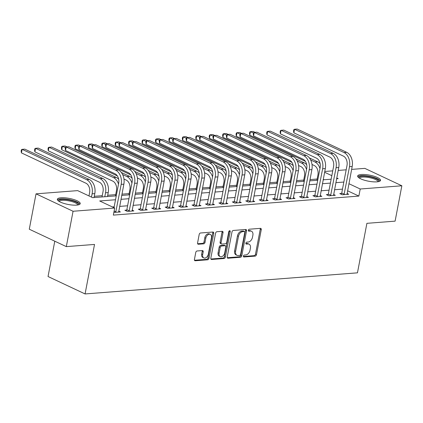<?xml version="1.0" encoding="UTF-8"?>
<svg xmlns="http://www.w3.org/2000/svg" width="423" height="423" viewBox="0 0 423 423"><rect width="100%" height="100%" fill="white"/><g stroke="black" fill="none" stroke-linecap="round" stroke-linejoin="round"><path stroke-width="0.63" d="M243.415 256.068A1.026 0.687 115.2 0 0 243.717 256.941A1.026 0.687 115.2 0 0 243.965 256.983L255.175 256.116A1.465 0.983 115.2 0 0 256.491 254.646L261.261 229.657A1.465 0.983 115.2 0 0 260.827 228.409A1.465 0.983 115.2 0 0 260.468 228.351L249.263 229.218A1.026 0.687 115.2 0 0 248.338 230.244A1.026 0.687 115.2 0 0 248.645 231.117A1.026 0.687 115.2 0 0 248.893 231.159L250.342 231.048A4.69 3.151 115.2 0 1 251.489 231.249A4.69 3.151 115.2 0 1 252.869 235.23L252.473 237.314A4.69 3.151 115.2 0 1 248.253 242.019L246.799 242.13A1.026 0.687 115.2 0 0 245.879 243.156A1.026 0.687 115.2 0 0 246.181 244.029A1.026 0.687 115.2 0 0 246.429 244.071L247.878 243.96A4.69 3.151 115.2 0 1 249.031 244.161A4.69 3.151 115.2 0 1 250.405 248.142L250.009 250.226A4.69 3.151 115.2 0 1 245.789 254.926L244.341 255.043A1.026 0.687 115.2 0 0 243.415 256.068M60.975 197.779A11.643 3.077 -169.2 0 1 73.613 199.471A11.643 3.077 -169.2 0 1 80.222 203.632A11.643 3.077 -169.2 0 1 76.589 205.123A11.643 3.077 -169.2 0 1 63.947 203.431A11.643 3.077 -169.2 0 1 57.343 199.27A11.643 3.077 -169.2 0 1 60.975 197.779M361.29 174.509A11.643 3.077 -169.2 0 1 373.932 176.195A11.643 3.077 -169.2 0 1 380.536 180.362A11.643 3.077 -169.2 0 1 376.904 181.848A11.643 3.077 -169.2 0 1 364.266 180.161A11.643 3.077 -169.2 0 1 357.657 175.994A11.643 3.077 -169.2 0 1 361.29 174.509M197.081 250.976A1.465 0.983 115.2 0 0 195.764 252.446L194.427 259.458A1.465 0.983 115.2 0 0 194.855 260.7A1.465 0.983 115.2 0 0 195.215 260.764L207.661 259.796A1.465 0.983 115.2 0 0 208.978 258.326L213.747 233.337A1.465 0.983 115.2 0 0 213.314 232.095A1.465 0.983 115.2 0 0 212.959 232.031L200.513 232.994A1.465 0.983 115.2 0 0 199.191 234.464L197.578 242.934A1.465 0.983 115.2 0 0 198.006 244.177A1.465 0.983 115.2 0 0 198.366 244.24L203.69 243.828A1.465 0.983 115.2 0 0 205.012 242.358L205.816 238.16A3.918 2.633 115.2 0 1 210.305 234.395A3.918 2.633 115.2 0 1 211.458 237.721L208.317 254.175A3.918 2.633 115.2 0 1 203.828 257.94A3.918 2.633 115.2 0 1 202.675 254.609L203.199 251.87A1.465 0.983 115.2 0 0 202.765 250.622A1.465 0.983 115.2 0 0 202.411 250.564L197.081 250.976M351.629 169.39L364.816 168.37L401.85 185.782L395.103 221.144L366.9 223.328L357.456 272.835L85.076 293.943L94.519 244.436L66.316 246.62L73.063 211.262L36.029 193.845L77.663 190.62L92.679 197.678L116.256 195.854M401.85 185.782L360.216 189.007L348.901 183.688M115.516 199.746L99.685 200.973L114.696 208.037L113.348 215.106L358.863 196.082L360.216 189.007M114.696 208.037L73.063 211.262M227.225 256.914A1.465 0.983 115.2 0 0 227.659 258.157A1.465 0.983 115.2 0 0 228.013 258.22L240.46 257.258A1.465 0.983 115.2 0 0 241.782 255.788L246.546 230.794A1.465 0.983 115.2 0 0 246.117 229.552A1.465 0.983 115.2 0 0 245.758 229.488L233.311 230.456A1.465 0.983 115.2 0 0 231.994 231.926L227.225 256.914M224.058 258.527L211.616 259.489A1.465 0.983 115.2 0 1 211.257 259.431A1.465 0.983 115.2 0 1 210.823 258.183L215.593 233.195A1.465 0.983 115.2 0 1 216.914 231.725L222.239 231.312A1.465 0.983 115.2 0 1 222.598 231.376A1.465 0.983 115.2 0 1 223.027 232.618L221.097 242.754A1.465 0.983 115.2 0 0 221.525 243.997A1.465 0.983 115.2 0 0 221.885 244.06L225.417 243.785A1.465 0.983 115.2 0 0 226.739 242.316L228.748 231.767A1.026 0.687 115.2 0 1 229.927 230.778A1.026 0.687 115.2 0 1 230.228 231.651L225.38 257.057A1.465 0.983 115.2 0 1 224.058 258.527L223.058 258.056L210.876 259.003M358.863 196.082L347.553 190.762M342.493 189.129L334.514 189.747M329.062 190.165L321.083 190.784M315.632 191.207L307.653 191.825M302.202 192.248L294.223 192.867M288.766 193.29L280.793 193.908M275.336 194.331L267.362 194.95M261.906 195.373L253.932 195.992M248.475 196.409L240.497 197.028M235.045 197.451L227.066 198.07M221.615 198.493L213.636 199.111M208.185 199.534L200.206 200.153M194.754 200.576L186.776 201.195M181.319 201.618L173.345 202.236M167.889 202.659L159.915 203.273M154.458 203.696L146.48 204.314M141.028 204.737L133.049 205.356M127.598 205.779L119.619 206.398M114.168 206.821L112.402 206.958M341.541 193.448L339.791 193.586L342.292 194.76L348.737 194.263L347.04 193.464M328.111 194.49L326.36 194.628L328.861 195.801L335.307 195.304L333.61 194.506M314.68 195.532L312.93 195.664L315.431 196.843L321.877 196.346L320.174 195.542M301.25 196.573L299.495 196.706L302.001 197.885L308.446 197.382L306.744 196.584M287.82 197.61L286.064 197.747L288.565 198.926L295.016 198.424L293.313 197.626M274.39 198.651L272.634 198.789L275.135 199.968L281.586 199.466L279.883 198.667M260.954 199.693L259.204 199.83L261.705 201.004L268.15 200.507L266.453 199.709M247.524 200.735L245.774 200.872L248.275 202.046L254.72 201.549L253.023 200.751M234.093 201.776L232.343 201.914L234.844 203.088L241.29 202.591L239.592 201.787M220.663 202.818L218.913 202.95L221.414 204.129L227.86 203.627L226.162 202.829M207.233 203.86L205.478 203.992L207.984 205.171L214.429 204.669L212.727 203.87M193.803 204.896L192.047 205.033L194.554 206.213L200.999 205.71L199.296 204.912M180.372 205.938L178.617 206.075L181.118 207.249L187.569 206.752L185.866 205.953M166.942 206.979L165.187 207.117L167.688 208.29L174.139 207.793L172.436 206.995M153.507 208.021L151.757 208.158L154.258 209.332L160.703 208.835L159.006 208.031M140.076 209.062L138.326 209.195L140.827 210.374L147.273 209.871L145.575 209.073M126.646 210.104L124.896 210.236L127.397 211.415L133.842 210.913L132.145 210.115M118.715 211.156L120.412 211.955L113.861 212.404M317.155 179.029L309.99 179.585M303.719 180.071L296.56 180.626M290.289 181.113L283.124 181.668M276.859 182.149L269.694 182.704M263.429 183.191L256.264 183.746M249.998 184.232L242.834 184.788M236.568 185.274L229.403 185.829M223.138 186.316L215.973 186.871M209.708 187.357L202.543 187.912M196.272 188.394L189.113 188.949M182.842 189.435L175.677 189.99M169.412 190.477L162.247 191.032M155.981 191.519L148.817 192.074M142.551 192.56L135.386 193.115M129.121 193.602L121.956 194.157M115.691 194.638L107.712 195.257M102.255 195.68L94.281 196.298M324.124 179.743L323.267 179.341M54.784 241.2L48.042 276.526L85.076 293.943M66.316 246.62L29.282 229.208L36.029 193.845M324.769 171.474L332.748 170.855M338.199 170.432L346.178 169.813M336.608 178.776L338.194 178.654L336.761 177.977M331.828 175.661L324.615 172.267M121.713 195.431L129.692 194.813M135.143 194.39L143.122 193.771M148.573 193.348L156.552 192.729M162.004 192.306L169.983 191.688M175.434 191.265L183.413 190.646M188.87 190.228L196.843 189.61M202.3 189.187L210.273 188.568M215.73 188.145L223.704 187.526M229.16 187.103L237.139 186.485M242.591 186.062L250.569 185.443M256.021 185.02L264 184.402M269.451 183.984L277.43 183.365M282.881 182.942L290.86 182.324M296.317 181.901L304.29 181.282M309.747 180.859L317.721 180.24M323.177 179.817L331.156 179.199M343.841 182.054L335.862 182.673M330.411 183.096L322.432 183.714M316.98 184.137L309.002 184.756M303.55 185.179L295.571 185.797M290.12 186.215L282.141 186.834M276.684 187.257L268.711 187.875M263.254 188.298L255.281 188.917M249.824 189.34L241.85 189.959M236.394 190.382L228.415 191M222.963 191.423L214.984 192.042M209.533 192.465L201.554 193.078M196.103 193.501L188.124 194.12M182.673 194.543L174.694 195.162M169.237 195.585L161.263 196.203M155.807 196.626L147.833 197.245M142.377 197.668L134.398 198.287M128.946 198.71L120.967 199.323M249.031 244.161L248.026 243.69A4.69 3.151 115.2 0 0 246.879 243.489L247.878 243.96M245.869 243.569L246.879 243.489M251.489 231.249L250.49 230.778A4.69 3.151 115.2 0 0 249.343 230.577L250.342 231.048M248.333 230.657L249.343 230.577M243.405 256.481L254.17 255.645A1.465 0.983 115.2 0 0 255.492 254.175L260.261 229.187A1.465 0.983 115.2 0 0 260.208 228.367M227.278 257.729L239.46 256.787A1.465 0.983 115.2 0 0 240.777 255.318L245.546 230.324A1.465 0.983 115.2 0 0 245.493 229.509M239.672 255.402A1.026 0.687 115.2 0 0 240.597 254.371L244.78 232.439A1.026 0.687 115.2 0 0 244.478 231.566A1.026 0.687 115.2 0 0 244.224 231.524L242.696 231.64A4.69 3.151 115.2 0 0 238.477 236.346L235.616 251.341A4.69 3.151 115.2 0 0 236.996 255.323A4.69 3.151 115.2 0 0 238.144 255.518L239.672 255.402M244.478 231.566L243.479 231.095A1.026 0.687 115.2 0 0 243.225 231.053L244.224 231.524M236.996 255.323L235.992 254.852A4.69 3.151 115.2 0 1 234.612 250.871L237.472 235.875A4.69 3.151 115.2 0 1 241.697 231.17L243.225 231.053M221.525 243.997L220.526 243.526A1.465 0.983 115.2 0 1 220.092 242.284L222.027 232.148A1.465 0.983 115.2 0 0 221.975 231.333M223.058 258.056A1.465 0.983 115.2 0 0 224.38 256.587L229.224 231.18A1.026 0.687 115.2 0 0 229.25 230.921M219.088 253.271A3.918 2.633 115.2 0 0 220.24 256.597A3.918 2.633 115.2 0 0 224.729 252.832L225.834 247.037A1.465 0.983 115.2 0 0 225.406 245.795A1.465 0.983 115.2 0 0 225.047 245.731L221.515 246.006A1.465 0.983 115.2 0 0 220.193 247.476L219.088 253.271L218.088 252.801A3.918 2.633 115.2 0 0 219.241 256.127L220.24 256.597M225.406 245.795L224.407 245.319A1.465 0.983 115.2 0 0 224.047 245.261L225.047 245.731M218.088 252.801L219.193 247.006A1.465 0.983 115.2 0 1 220.515 245.536L224.047 245.261M203.828 257.94L202.829 257.47A3.918 2.633 115.2 0 1 201.676 254.138L202.199 251.399A1.465 0.983 115.2 0 0 202.146 250.58M210.305 234.395L209.3 233.924A3.918 2.633 115.2 0 0 204.811 237.689L205.816 238.16M197.631 243.748L202.691 243.357A1.465 0.983 115.2 0 0 204.013 241.887L204.811 237.689M194.48 260.272L206.662 259.325A1.465 0.983 115.2 0 0 207.979 257.856L212.748 232.867A1.465 0.983 115.2 0 0 212.695 232.053M316.912 180.304L317.932 174.953A7.466 5.166 -94.4 0 0 314.273 165.53L312.005 164.462M305.385 161.348L249.771 135.191L249.475 133.457L249.744 132.045L250.442 131.659L253.477 133.081M249.771 135.191L250.442 131.659L253.128 131.447L255.006 132.33M309.35 157.89L317.636 161.782A11.199 7.751 85.6 0 1 320.132 163.69M310.651 159.968L314.95 161.993A11.199 7.751 85.6 0 1 319.968 168.465M346.987 194.4L352.185 166.472L349.498 166.683L344.047 194.628M341.16 194.231L341.747 193.025L346.997 165.504A7.466 5.166 -94.4 0 0 343.344 156.082L293.853 132.806L293.557 131.067L293.826 129.655L294.524 129.269L344.015 152.544A11.199 7.751 85.6 0 1 349.498 166.683M293.853 132.806L294.524 129.269L297.21 129.057L346.707 152.333A11.199 7.751 85.6 0 1 352.185 166.472M341.747 193.025L344.253 194.199M303.476 181.345L304.497 175.994A7.466 5.166 -94.4 0 0 300.843 166.567L298.575 165.499M291.955 162.39L236.335 136.232L236.045 134.498L236.314 133.086L237.012 132.695L240.047 134.123M236.335 136.232L237.012 132.695L239.698 132.489L241.575 133.372M295.92 158.932L304.206 162.823A11.199 7.751 85.6 0 1 306.701 164.727M297.216 161.01L301.52 163.035A11.199 7.751 85.6 0 1 306.538 169.501M290.046 182.387L291.066 177.036A7.466 5.166 -94.4 0 0 287.413 167.608L285.144 166.54M278.524 163.431L222.905 137.274L222.614 135.54L222.884 134.123L223.582 133.737L226.617 135.164M222.905 137.274L223.582 133.737L226.268 133.531L228.145 134.414M282.49 159.968L290.775 163.865A11.199 7.751 85.6 0 1 293.271 165.768M283.785 162.051L288.089 164.076A11.199 7.751 85.6 0 1 293.107 170.543M276.616 183.429L277.636 178.078A7.466 5.166 -94.4 0 0 273.982 168.65L271.709 167.582M265.094 164.473L209.475 138.316L209.184 136.581L209.454 135.164L210.152 134.778L213.181 136.206M209.475 138.316L210.152 134.778L212.838 134.572L214.71 135.455M269.06 161.01L277.34 164.907A11.199 7.751 85.6 0 1 279.841 166.81M270.355 163.093L274.654 165.113A11.199 7.751 85.6 0 1 279.677 171.585M333.557 195.437L338.754 167.513L336.068 167.725L330.612 195.669M327.73 195.273L328.317 194.062L333.567 166.546A7.466 5.166 -94.4 0 0 329.914 157.118L280.417 133.842L280.126 132.108L280.396 130.696L281.094 130.31L330.585 153.586A11.199 7.751 85.6 0 1 336.068 167.725M280.417 133.842L281.094 130.31L283.78 130.099L333.271 153.375A11.199 7.751 85.6 0 1 338.754 167.513M328.317 194.062L330.818 195.241M320.126 196.478L325.324 168.555L322.638 168.761L317.181 196.706M314.3 196.314L314.886 195.103L320.137 167.587A7.466 5.166 -94.4 0 0 316.483 158.16L266.987 134.884L266.696 133.15L266.966 131.738L267.664 131.352L317.155 154.622A11.199 7.751 85.6 0 1 322.638 168.761M266.987 134.884L267.664 131.352L270.35 131.141L319.841 154.416A11.199 7.751 85.6 0 1 325.324 168.555M314.886 195.103L317.387 196.283M306.691 197.52L311.894 169.597L309.208 169.803L303.751 197.747M300.869 197.351L301.456 196.145L306.707 168.629A7.466 5.166 -94.4 0 0 303.053 159.201L253.557 135.926L253.266 134.191L253.536 132.774L254.234 132.388L303.725 155.664A11.199 7.751 85.6 0 1 309.208 169.803M253.557 135.926L254.234 132.388L256.92 132.182L306.411 155.458A11.199 7.751 85.6 0 1 311.894 169.597M301.456 196.145L303.957 197.324M263.185 184.465L264.206 179.119A7.466 5.166 -94.4 0 0 260.552 169.692L258.279 168.624M251.664 165.509L196.045 139.357L195.754 137.623L196.023 136.206L196.721 135.82L199.751 137.248M196.045 139.357L196.721 135.82L199.407 135.614L201.279 136.492M255.629 162.051L263.91 165.948A11.199 7.751 85.6 0 1 266.411 167.852M256.925 164.135L261.224 166.154A11.199 7.751 85.6 0 1 266.247 172.626M293.261 198.561L298.464 170.638L295.777 170.844L290.321 198.789M287.439 198.392L288.026 197.187L293.276 169.665A7.466 5.166 -94.4 0 0 289.618 160.243L240.127 136.967L239.836 135.233L240.105 133.816L240.803 133.43L290.294 156.706A11.199 7.751 85.6 0 1 295.777 170.844M240.127 136.967L240.803 133.43L243.489 133.224L292.98 156.499A11.199 7.751 85.6 0 1 298.464 170.638M288.026 197.187L290.527 198.366M359.042 177.898A10.078 2.665 -169.2 0 1 367.164 176.338A10.078 2.665 -169.2 0 1 378.543 180.41A10.078 2.665 -169.2 0 1 378.548 181.62M377.919 181.737A9.332 2.464 10.8 0 0 377.691 181.039A9.332 2.464 10.8 0 0 367.994 177.385A9.332 2.464 10.8 0 0 359.587 178.242M380.177 180.933A11.569 3.056 10.8 0 0 379.97 180.573A11.569 3.056 10.8 0 0 368.861 176.195A11.569 3.056 10.8 0 0 357.784 176.661M58.728 201.168A10.078 2.665 -169.2 0 1 61.811 199.407A10.078 2.665 -169.2 0 1 73.507 201.11A10.078 2.665 -169.2 0 1 78.234 204.891M77.599 205.007A9.332 2.464 10.8 0 0 72.254 201.686A9.332 2.464 10.8 0 0 62.176 200.349A9.332 2.464 10.8 0 0 59.273 201.512M79.862 204.203A11.569 3.056 10.8 0 0 72.465 200.349A11.569 3.056 10.8 0 0 60.806 198.932A11.569 3.056 10.8 0 0 57.465 199.931M249.755 185.507L250.776 180.156A7.466 5.166 -94.4 0 0 247.122 170.733L244.848 169.665M238.234 166.551L182.614 140.399L182.324 138.659L182.593 137.248L183.291 136.862L186.321 138.289M182.614 140.399L183.291 136.862L185.977 136.65L187.849 137.533M242.194 163.093L250.479 166.99A11.199 7.751 85.6 0 1 252.975 168.893M243.495 165.176L247.793 167.196A11.199 7.751 85.6 0 1 252.817 173.668M236.325 186.548L237.345 181.197A7.466 5.166 -94.4 0 0 233.686 171.775L231.418 170.707M224.803 167.593L169.184 141.435L168.888 139.701L169.158 138.289L169.856 137.903L172.891 139.326M169.184 141.435L169.856 137.903L172.542 137.692L174.419 138.575M228.764 164.135L237.049 168.026A11.199 7.751 85.6 0 1 239.545 169.935M230.064 166.213L234.363 168.238A11.199 7.751 85.6 0 1 239.386 174.71M222.895 187.59L223.915 182.239A7.466 5.166 -94.4 0 0 220.256 172.811L217.988 171.749M211.368 168.634L155.754 142.477L155.458 140.743L155.727 139.331L156.425 138.94L159.46 140.367M155.754 142.477L156.425 138.94L159.111 138.733L160.989 139.616M215.333 165.176L223.619 169.068A11.199 7.751 85.6 0 1 226.115 170.971M216.634 167.254L220.933 169.279A11.199 7.751 85.6 0 1 225.951 175.751M209.464 188.632L210.485 183.281A7.466 5.166 -94.4 0 0 206.826 173.853L204.558 172.785M197.938 169.676L142.324 143.519L142.028 141.784L142.297 140.367L142.995 139.981L146.03 141.409M142.324 143.519L142.995 139.981L145.681 139.775L147.558 140.658M201.903 166.213L210.189 170.109A11.199 7.751 85.6 0 1 212.684 172.013M203.199 168.296L207.503 170.321A11.199 7.751 85.6 0 1 212.52 176.788M196.029 189.673L197.049 184.322A7.466 5.166 -94.4 0 0 193.396 174.895L191.127 173.827M184.507 170.718L128.888 144.56L128.597 142.826L128.867 141.409L129.565 141.023L132.6 142.451M128.888 144.56L129.565 141.023L132.251 140.817L134.128 141.7M188.473 167.254L196.758 171.151A11.199 7.751 85.6 0 1 199.254 173.055M189.768 169.337L194.072 171.357A11.199 7.751 85.6 0 1 199.09 177.829M279.83 199.603L285.033 171.675L282.347 171.886L276.891 199.83M274.009 199.434L274.596 198.228L279.846 170.707A7.466 5.166 -94.4 0 0 276.187 161.285L226.696 138.009L226.405 136.275L226.675 134.858L227.373 134.472L276.864 157.747A11.199 7.751 85.6 0 1 282.347 171.886M226.696 138.009L227.373 134.472L230.059 134.265L279.55 157.541A11.199 7.751 85.6 0 1 285.033 171.675M274.596 198.228L277.097 199.402M266.4 200.645L271.603 172.716L268.917 172.928L263.46 200.872M260.579 200.476L261.165 199.27L266.411 171.749A7.466 5.166 -94.4 0 0 262.757 162.326L213.266 139.051L212.97 137.311L213.24 135.899L213.938 135.513L263.434 158.789A11.199 7.751 85.6 0 1 268.917 172.928M213.266 139.051L213.938 135.513L216.624 135.307L266.12 158.577A11.199 7.751 85.6 0 1 271.603 172.716M261.165 199.27L263.666 200.444M252.97 201.681L258.173 173.758L255.487 173.969L250.03 201.914M247.148 201.517L247.73 200.312L252.98 172.79A7.466 5.166 -94.4 0 0 249.327 163.363L199.836 140.087L199.54 138.353L199.809 136.941L200.507 136.555L250.004 159.831A11.199 7.751 85.6 0 1 255.487 173.969M199.836 140.087L200.507 136.555L203.193 136.343L252.69 159.619A11.199 7.751 85.6 0 1 258.173 173.758M247.73 200.312L250.236 201.485M239.54 202.723L244.737 174.799L242.051 175.006L236.594 202.95M233.713 202.559L234.3 201.348L239.55 173.832A7.466 5.166 -94.4 0 0 235.897 164.404L186.406 141.129L186.109 139.394L186.379 137.983L187.077 137.597L236.568 160.867A11.199 7.751 85.6 0 1 242.051 175.006M186.406 141.129L187.077 137.597L189.763 137.385L239.254 160.661A11.199 7.751 85.6 0 1 244.737 174.799M234.3 201.348L236.806 202.527M226.109 203.764L231.307 175.841L228.621 176.047L223.164 203.992M220.283 203.595L220.869 202.39L226.12 174.873A7.466 5.166 -94.4 0 0 222.466 165.446L172.97 142.17L172.679 140.436L172.949 139.019L173.647 138.633L223.138 161.909A11.199 7.751 85.6 0 1 228.621 176.047M172.97 142.17L173.647 138.633L176.333 138.427L225.824 161.702A11.199 7.751 85.6 0 1 231.307 175.841M220.869 202.39L223.37 203.569M182.599 190.71L183.619 185.364A7.466 5.166 -94.4 0 0 179.965 175.936L177.697 174.868M171.077 171.754L115.458 145.602L115.167 143.868L115.437 142.451L116.135 142.065L119.164 143.492M115.458 145.602L116.135 142.065L118.821 141.858L120.698 142.736M175.043 168.296L183.328 172.193A11.199 7.751 85.6 0 1 185.824 174.096M176.338 170.379L180.642 172.399A11.199 7.751 85.6 0 1 185.66 178.871M212.674 204.806L217.877 176.883L215.191 177.089L209.734 205.033M206.852 204.637L207.439 203.431L212.69 175.915A7.466 5.166 -94.4 0 0 209.036 166.488L159.54 143.212L159.249 141.478L159.519 140.061L160.217 139.675L209.708 162.95A11.199 7.751 85.6 0 1 215.191 177.089M159.54 143.212L160.217 139.675L162.903 139.468L212.394 162.744A11.199 7.751 85.6 0 1 217.877 176.883M207.439 203.431L209.94 204.61M169.168 191.751L170.189 186.4A7.466 5.166 -94.4 0 0 166.535 176.978L164.261 175.91M157.647 172.796L102.028 146.644L101.737 144.904L102.006 143.492L102.704 143.106L105.734 144.534M102.028 146.644L102.704 143.106L105.39 142.895L107.262 143.778M161.612 169.337L169.893 173.234A11.199 7.751 85.6 0 1 172.394 175.138M162.908 171.421L167.207 173.441A11.199 7.751 85.6 0 1 172.23 179.912M199.244 205.848L204.446 177.924L201.76 178.131L196.304 206.075M193.422 205.678L194.009 204.473L199.259 176.951A7.466 5.166 -94.4 0 0 195.6 167.529L146.109 144.254L145.819 142.519L146.088 141.102L146.786 140.716L196.277 163.992A11.199 7.751 85.6 0 1 201.76 178.131M146.109 144.254L146.786 140.716L149.472 140.51L198.963 163.786A11.199 7.751 85.6 0 1 204.446 177.924M194.009 204.473L196.51 205.647M155.738 192.793L156.759 187.442A7.466 5.166 -94.4 0 0 153.105 178.02L150.831 176.951M144.217 173.837L88.597 147.68L88.307 145.946L88.576 144.534L89.274 144.148L92.304 145.57M88.597 147.68L89.274 144.148L91.96 143.936L93.832 144.819M148.182 170.379L156.462 174.276A11.199 7.751 85.6 0 1 158.963 176.18M149.478 172.457L153.776 174.482A11.199 7.751 85.6 0 1 158.799 180.954M185.813 206.889L191.016 178.961L188.33 179.172L182.873 207.117M179.992 206.72L180.579 205.515L185.829 177.993A7.466 5.166 -94.4 0 0 182.17 168.571L132.679 145.295L132.388 143.556L132.658 142.144L133.356 141.758L182.847 165.033A11.199 7.751 85.6 0 1 188.33 179.172M132.679 145.295L133.356 141.758L136.042 141.552L185.533 164.822A11.199 7.751 85.6 0 1 191.016 178.961M180.579 205.515L183.08 206.688M142.308 193.834L143.328 188.484A7.466 5.166 -94.4 0 0 139.675 179.056L137.401 177.993M130.786 174.879L75.167 148.722L74.876 146.987L75.146 145.575L75.839 145.189L78.874 146.612M75.167 148.722L75.839 145.189L78.53 144.978L80.402 145.861M134.747 171.421L143.032 175.312A11.199 7.751 85.6 0 1 145.528 177.216M136.047 173.499L140.346 175.524A11.199 7.751 85.6 0 1 145.369 181.996M172.383 207.926L177.586 180.002L174.9 180.214L169.443 208.158M166.562 207.762L167.148 206.556L172.399 179.035A7.466 5.166 -94.4 0 0 168.74 169.607L119.249 146.332L118.953 144.597L119.228 143.186L119.921 142.8L169.417 166.075A11.199 7.751 85.6 0 1 174.9 180.214M119.249 146.332L119.921 142.8L122.607 142.588L172.103 165.864A11.199 7.751 85.6 0 1 177.586 180.002M167.148 206.556L169.649 207.73M128.878 194.876L129.898 189.525A7.466 5.166 -94.4 0 0 126.239 180.098L123.971 179.029M117.356 175.92L61.737 149.763L61.441 148.029L61.71 146.612L62.408 146.226L65.443 147.653M61.737 149.763L62.408 146.226L65.094 146.02L66.971 146.903M121.316 172.457L129.602 176.354A11.199 7.751 85.6 0 1 132.098 178.257M122.617 174.54L126.916 176.565A11.199 7.751 85.6 0 1 131.934 183.032M158.953 208.967L164.156 181.044L161.47 181.25L156.013 209.195M153.131 208.803L153.718 207.593L158.963 180.076A7.466 5.166 -94.4 0 0 155.31 170.649L105.819 147.373L105.523 145.639L105.792 144.227L106.49 143.841L155.987 167.117A11.199 7.751 85.6 0 1 161.47 181.25M105.819 147.373L106.49 143.841L109.176 143.63L158.673 166.905A11.199 7.751 85.6 0 1 164.156 181.044M153.718 207.593L156.219 208.772M115.447 195.918L116.468 190.567A7.466 5.166 -94.4 0 0 112.809 181.139L48.307 150.805L48.011 149.07L48.28 147.653L48.978 147.267L113.486 177.602A11.199 7.751 85.6 0 1 118.503 184.074M48.307 150.805L48.978 147.267L51.664 147.061L116.172 177.396A11.199 7.751 85.6 0 1 118.667 179.299M145.523 210.009L150.72 182.086L148.034 182.292L142.583 210.236M139.696 209.84L140.283 208.634L145.533 181.118A7.466 5.166 -94.4 0 0 141.879 171.69L92.388 148.415L92.092 146.681L92.362 145.269L93.06 144.878L142.556 168.153A11.199 7.751 85.6 0 1 148.034 182.292M92.388 148.415L93.06 144.878L95.746 144.671L145.242 167.947A11.199 7.751 85.6 0 1 150.72 182.086M140.283 208.634L142.789 209.813M102.012 196.954L103.032 191.608A7.466 5.166 -94.4 0 0 99.379 182.181L34.876 151.846L34.58 150.112L34.85 148.695L35.548 148.309L100.055 178.643A11.199 7.751 85.6 0 1 105.539 192.782L104.782 196.743M34.876 151.846L35.548 148.309L38.234 148.103L102.741 178.437A11.199 7.751 85.6 0 1 108.225 192.576L107.468 196.536M132.092 211.051L137.29 183.127L134.604 183.333L129.147 211.278M126.266 210.881L126.852 209.676L132.103 182.16A7.466 5.166 -94.4 0 0 128.449 172.732L78.953 149.456L78.662 147.722L78.932 146.305L79.63 145.919L129.121 169.195A11.199 7.751 85.6 0 1 134.604 183.333M78.953 149.456L79.63 145.919L82.316 145.713L131.807 168.989A11.199 7.751 85.6 0 1 137.29 183.127M126.852 209.676L129.359 210.855M88.978 195.939L89.602 192.645A7.466 5.166 -94.4 0 0 85.948 183.222L21.441 152.888L21.15 151.148L21.42 149.737L22.118 149.351L86.625 179.685A11.199 7.751 85.6 0 1 92.108 193.824L91.479 197.118M21.441 152.888L22.118 149.351L24.804 149.145L89.311 179.479A11.199 7.751 85.6 0 1 94.794 193.618L94.038 197.573M118.662 212.092L123.86 184.169L121.174 184.375L115.717 212.32M113.999 207.709L118.673 183.196A7.466 5.166 -94.4 0 0 115.019 173.774L65.523 150.498L65.232 148.764L65.502 147.347L66.2 146.961L115.691 170.236A11.199 7.751 85.6 0 1 121.174 184.375M65.523 150.498L66.2 146.961L68.886 146.755L118.377 170.03A11.199 7.751 85.6 0 1 123.86 184.169M114.12 211.045L115.923 211.891M243.521 256.777L243.965 256.983M248.449 230.953L248.893 231.159M245.985 243.865L246.429 244.071M260.261 229.187L261.261 229.657M255.492 254.175L256.491 254.646M254.17 255.645L255.175 256.116M245.546 230.324L246.546 230.794M240.777 255.318L241.782 255.788M239.46 256.787L240.46 257.258M227.378 257.924L228.013 258.22M241.697 231.17L242.696 231.64M237.472 235.875L238.477 236.346M234.612 250.871L235.616 251.341M210.982 259.193L211.616 259.489M222.027 232.148L223.027 232.618M220.092 242.284L221.097 242.754M229.224 231.18L230.228 231.651M224.38 256.587L225.38 257.057M220.515 245.536L221.515 246.006M219.193 247.006L220.193 247.476M202.199 251.399L203.199 251.87M201.676 254.138L202.675 254.609M204.013 241.887L205.012 242.358M202.691 243.357L203.69 243.828M197.731 243.944L198.366 244.24M212.748 232.867L213.747 233.337M207.979 257.856L208.978 258.326M206.662 259.325L207.661 259.796M194.58 260.462L195.215 260.764M317.636 161.782L314.95 161.993M346.707 152.333L344.015 152.544M304.206 162.823L301.52 163.035M290.775 163.865L288.089 164.076M277.34 164.907L274.654 165.113M333.271 153.375L330.585 153.586M319.841 154.416L317.155 154.622M306.411 155.458L303.725 155.664M263.91 165.948L261.224 166.154M292.98 156.499L290.294 156.706M250.479 166.99L247.793 167.196M237.049 168.026L234.363 168.238M223.619 169.068L220.933 169.279M210.189 170.109L207.503 170.321M196.758 171.151L194.072 171.357M279.55 157.541L276.864 157.747M266.12 158.577L263.434 158.789M252.69 159.619L250.004 159.831M239.254 160.661L236.568 160.867M225.824 161.702L223.138 161.909M183.328 172.193L180.642 172.399M212.394 162.744L209.708 162.95M169.893 173.234L167.207 173.441M198.963 163.786L196.277 163.992M156.462 174.276L153.776 174.482M185.533 164.822L182.847 165.033M143.032 175.312L140.346 175.524M172.103 165.864L169.417 166.075M129.602 176.354L126.916 176.565M158.673 166.905L155.987 167.117M116.172 177.396L113.486 177.602M145.242 167.947L142.556 168.153M108.225 192.576L105.539 192.782M102.741 178.437L100.055 178.643M131.807 168.989L129.121 169.195M94.794 193.618L92.108 193.824M89.311 179.479L86.625 179.685M118.377 170.03L115.691 170.236"/></g></svg>
